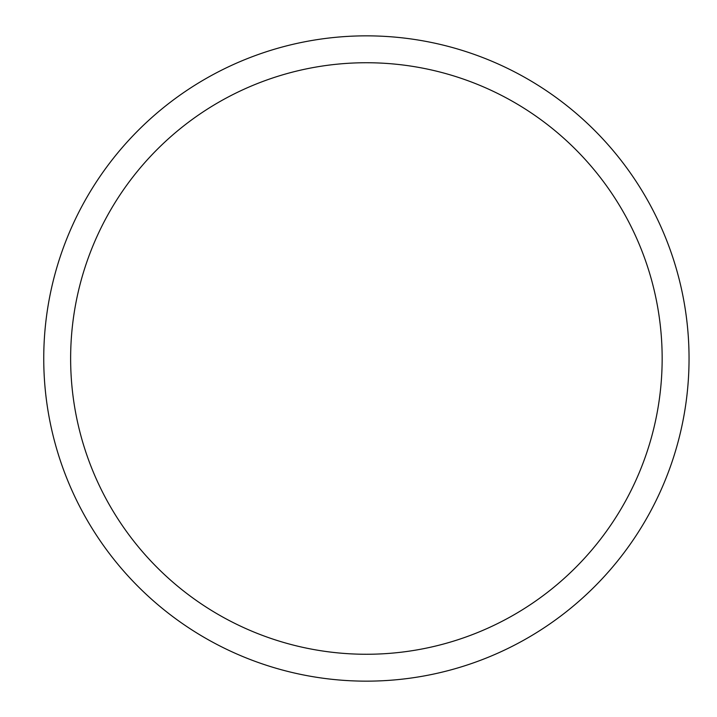 <?xml version="1.0" encoding="UTF-8"?>
<svg xmlns="http://www.w3.org/2000/svg" width="717" height="717" viewBox="0 0 717 717"><rect width="100%" height="100%" fill="white"/><g stroke="black" fill="none" stroke-linecap="round" stroke-linejoin="round"><path stroke-width="1.08" d="M366.396 681.15A322.65 322.65 0 0 1 43.746 358.5A322.65 322.65 0 0 1 366.396 35.85A322.65 322.65 0 0 1 689.046 358.5A322.65 322.65 0 0 1 366.396 681.15M366.396 62.737A295.762 295.762 0 0 1 662.158 358.5A295.762 295.762 0 0 1 366.396 654.263A295.762 295.762 0 0 1 70.633 358.5A295.762 295.762 0 0 1 366.396 62.737"/></g></svg>

